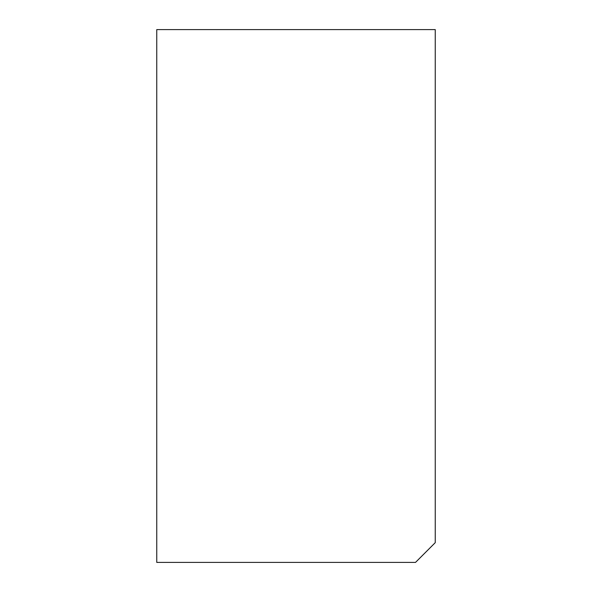 <?xml version="1.0" encoding="UTF-8"?>
<svg xmlns="http://www.w3.org/2000/svg" width="592" height="592" viewBox="0 0 592 592"><rect width="100%" height="100%" fill="white"/><g stroke="black" fill="none" stroke-linecap="round" stroke-linejoin="round"><path stroke-width="0.89" d="M435.246 29.6L156.754 29.6L156.754 562.4L156.754 29.6L435.246 29.6L435.246 542.664L435.246 29.6M415.517 562.4L156.754 562.4L415.517 562.4L435.246 542.664L415.517 562.4"/></g></svg>
